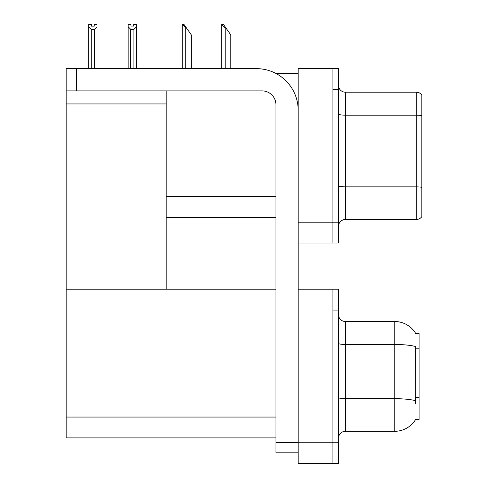 <?xml version="1.0" encoding="UTF-8"?>
<svg xmlns="http://www.w3.org/2000/svg" width="488" height="488" viewBox="0 0 488 488"><rect width="100%" height="100%" fill="white"/><g stroke="black" fill="none" stroke-linecap="round" stroke-linejoin="round"><path stroke-width="0.73" d="M276.043 73.517L298.186 73.517M332.926 289.225L332.926 463.6L338.483 463.6L338.483 289.225L298.186 289.225L298.186 68.656L332.926 68.656L332.926 243.03L298.186 243.03L298.186 222.186L332.926 222.186L332.926 243.03L338.483 243.03L338.483 222.186L332.926 222.186L332.926 89.493L338.483 89.493L338.483 222.186M166.194 217.325L275.958 217.325M166.194 103.944L166.194 289.225L66.154 289.225L66.154 103.944L166.194 103.944L166.194 90.884M66.154 103.944L66.154 68.656L76.573 68.656L76.573 90.884L262.062 90.884A13.896 13.896 0 0 1 275.958 104.78L275.958 442.409L298.186 442.409M298.186 243.03L298.186 463.6L332.926 463.6L332.926 310.069L338.483 310.069M166.194 289.225L275.958 289.225M66.154 289.225L66.154 437.895L275.958 437.895M415.66 333.426A24.315 24.315 0 0 0 394.755 321.531A24.315 24.315 0 0 1 415.66 333.426L419.07 333.341L419.07 419.485L415.727 419.277A24.315 24.315 0 0 1 394.755 431.294A24.315 24.315 0 0 0 415.605 419.485M338.483 226.426A6.948 6.948 0 0 1 345.431 219.478L416.288 219.478L416.288 92.201L345.431 92.201A6.948 6.948 0 0 1 338.483 85.26A6.948 6.948 0 0 0 345.431 92.201L345.431 219.478M421.845 94.983A6.948 6.948 0 0 0 416.288 92.201A6.948 6.948 0 0 1 421.845 94.983L421.845 216.696A6.948 6.948 0 0 1 416.288 219.478M332.926 68.656L338.483 68.656L338.483 89.493M421.845 116.132L421.845 115.65A6.948 1.208 180 0 0 416.288 115.168L345.431 115.168A6.948 1.208 -0 0 1 338.483 113.96M338.483 438.242A6.948 6.948 0 0 1 345.431 431.294L394.755 431.294L394.755 321.531A24.315 24.315 0 0 1 415.605 333.341A24.315 24.315 0 0 0 394.755 321.531L345.431 321.531A6.948 6.948 0 0 1 338.483 314.583A6.948 6.948 0 0 0 345.431 321.531L345.431 431.294M415.727 403.509L415.282 397.47L415.38 346.48A24.315 4.221 180 0 0 394.755 344.491L345.431 344.491A6.948 1.208 -0 0 1 338.483 343.29M222.064 24.467L223.474 24.467L225.907 27.944L225.212 27.944L221.741 24.467L221.741 68.656M230.769 68.656L230.769 34.892L225.907 27.944M182.603 24.467L184.013 24.467L186.446 27.944L185.751 27.944L182.28 24.467L182.28 68.656M191.308 68.656L191.308 34.892L186.446 27.944M133.925 29.359L130.729 29.359L128.161 26.712L128.161 24.4L130.936 24.4L130.936 26.047L133.718 26.047L133.718 24.4L136.5 24.4L136.5 26.712L133.925 29.359L133.925 68.235L136.5 68.235L136.5 68.656M136.5 68.235L136.5 26.712M130.729 29.359L130.729 68.235L128.161 68.235L128.161 68.656M130.729 68.235L130.327 68.656M128.161 26.712L128.161 68.235M133.718 26.047L130.936 26.047M94.257 26.12L91.482 26.12L94.257 26.12L94.257 24.467L97.039 24.467L97.039 68.308L94.465 68.308L94.465 29.433L91.274 29.433L91.274 68.308L90.933 68.656M91.274 68.308L88.7 68.308L88.7 68.656L88.7 24.467L91.482 24.467L91.482 26.12M97.039 26.779L94.465 29.433M91.274 29.433L88.7 26.779M97.039 68.308L97.039 68.656M298.186 452.834L275.958 452.834L275.958 442.409M298.186 110.337A41.681 41.681 0 0 0 256.505 68.656L76.573 68.656M76.573 90.884L66.154 90.884M166.194 196.481L275.958 196.481M298.186 442.756L338.483 442.756M66.154 417.057L275.958 417.057M419.07 348.841L415.282 348.841M419.07 397.47L415.282 397.47M421.845 187.343A6.948 1.208 180 0 0 416.288 186.861L345.431 186.861A6.948 1.208 0 0 1 338.483 185.654M415.459 400.691A24.315 4.221 180 0 0 394.755 398.684L345.431 398.684A6.948 1.208 0 0 1 338.483 397.476M225.212 68.656L225.212 27.944M185.751 68.656L185.751 27.944"/></g></svg>
